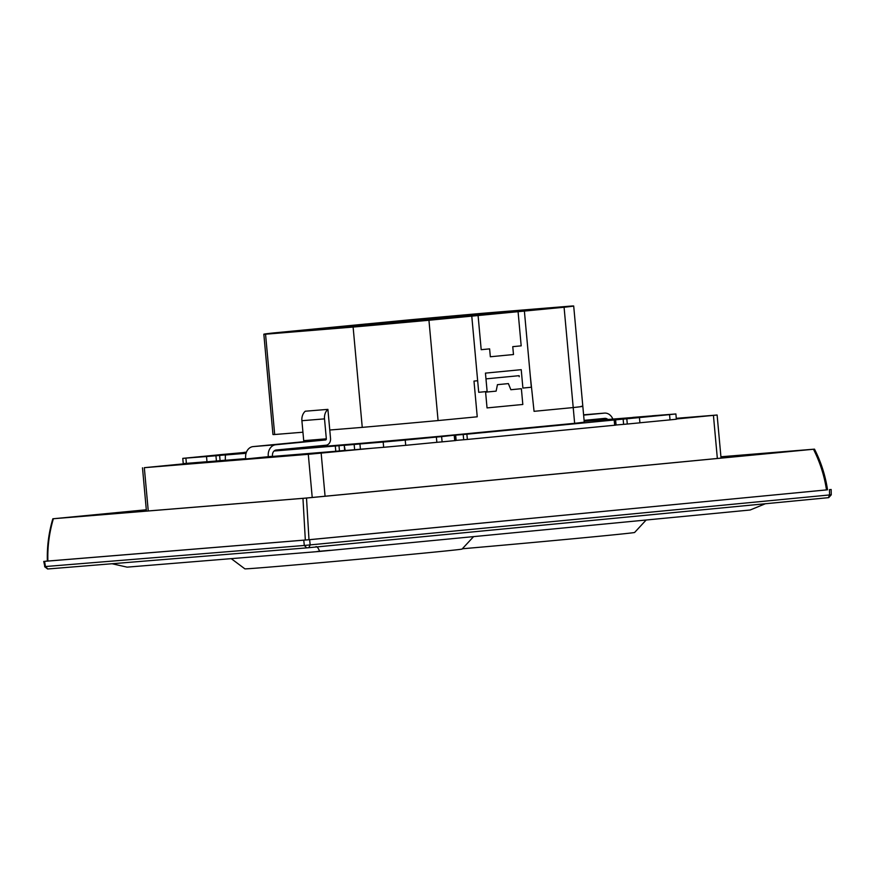 <?xml version="1.0" encoding="UTF-8"?>
<svg xmlns="http://www.w3.org/2000/svg" width="875" height="875" viewBox="0 0 875 875"><rect width="100%" height="100%" fill="white"/><g stroke="black" fill="none" stroke-linecap="round" stroke-linejoin="round"><path stroke-width="1.31" d="M644.394 416.752L623.58 418.698L644.394 416.752M406.35 439.764L387.887 441.383L406.35 439.764M214.266 455.569L235.08 453.633L214.266 455.569M614.666 425.25L614.184 420L615.245 419.891L615.727 425.141L467.359 439.436L456.138 440.377L455.667 435.127L451.992 435.455L441.623 436.614L442.105 441.864L436.855 442.323L436.373 437.073L441.623 436.614M463.684 439.764L463.203 434.514L466.878 434.186L467.359 439.436M463.203 434.514L455.667 435.127M455.306 435.291L455.788 440.541L442.105 441.864M436.373 437.073L405.234 440.07L405.705 445.32L383.655 447.3L383.184 442.05L405.234 440.07M436.855 442.323L405.705 445.32M383.184 442.05L359.931 443.953L360.412 449.203L383.655 447.3M360.412 449.203L354.637 449.739L354.156 444.478L359.931 443.953M354.637 449.739L344.684 450.538L344.214 445.288L345.209 450.505M354.156 444.478L344.728 445.255M355.906 444.15L344.214 445.288M355.895 444.128L338.986 445.692L339.456 450.942L344.673 450.439M339.456 450.942L335.781 451.27L335.311 446.02L338.986 445.692M335.311 446.02L274.05 451.019M246.061 453.305L225.356 454.989L225.312 460.283L225.356 454.989M335.781 451.27L272.584 456.433M245.733 458.62L225.837 460.239M236.534 453.895L224.842 455.022M236.523 453.862L219.614 455.427L220.084 460.677L225.302 460.173M220.084 460.677L216.409 461.005L215.939 455.755L219.614 455.427M216.409 461.005L206.992 461.781L206.511 456.531L215.939 455.755M219.22 454.803L182.777 458.369L206.511 456.531M206.981 461.716L183.247 463.619L182.777 458.369M246.389 452.298L219.209 454.759M246.433 452.2L243.95 452.517M246.455 452.134L243.939 452.397M632.767 417.506L584.194 421.345M632.767 417.408L652.148 415.866M675.883 413.963L676.364 419.212L670.031 419.88L669.55 414.63L675.883 413.963L652.148 415.8M639.92 422.778L670.031 419.88M669.55 414.63L626.817 418.786L627.288 424.036L615.705 425.02M627.288 424.036L639.92 422.822L639.439 417.572M623.612 424.364L623.142 419.114L626.817 418.786M623.142 419.114L615.245 419.891M614.184 420L466.878 434.186M495.195 431.102A149.242 1.039 -5.2 0 0 532.798 427.481L546.481 426.322A168.23 1.17 174.8 0 1 503.355 430.478L495.217 431.298M275.111 450.297A155.575 1.083 174.8 0 0 276.117 450.264L363.683 443.122A155.575 1.083 -5.2 0 0 439.512 436.33L574.645 423.314L573.202 407.564L534.056 411.327L530.272 375.67M573.202 407.564A155.575 1.083 -5.2 0 0 582.827 406.306L584.259 422.067A155.575 1.083 174.8 0 1 574.645 423.314L564.08 307.256A155.575 1.083 -5.2 0 0 573.694 305.998A155.575 1.083 -5.2 0 0 571.977 305.998L484.411 313.141A155.575 1.083 -5.2 0 0 408.581 319.933L273.448 332.948A155.575 1.083 -5.2 0 0 263.834 334.195A155.575 1.083 -5.2 0 0 265.552 334.206L353.117 327.064A155.575 1.083 -5.2 0 0 428.947 320.261L564.08 307.256M487.036 407.914L522.812 404.469L521.38 388.708L510.858 389.725L508.386 383.6L497.448 384.661L496.125 391.136L485.603 392.153L487.036 407.914M485.975 378.875L519.137 375.681L519.225 376.731M477.652 380.734L473.988 381.084L477.236 416.795L438.08 420.569A155.575 1.083 174.8 0 1 362.25 427.372L329.777 430.019M428.947 320.261L438.08 420.569M582.827 406.306A155.575 1.083 -5.2 0 0 581.109 406.306M263.834 334.195L272.956 434.503A155.575 1.083 -5.2 0 0 274.684 434.514L265.552 334.206M302.936 432.206L274.684 434.514M362.25 427.372L353.117 327.064M385.503 322.645L474.873 315.35L385.503 322.645M451.992 317.68L524.388 311.095L365.75 324.034L313.141 329.12L450.428 317.789M387.1 322.405L385.536 322.514M497.427 312.222L480.517 313.6M478.089 315.547L481.195 349.694L489.617 348.873L490.339 356.759L513.483 354.528L512.761 346.653L521.183 345.844L518.077 311.708M524.388 311.095L531.322 387.242L522.9 388.062L521.227 369.677L485.45 373.122L487.123 391.497L478.713 392.306L471.778 316.159M556.566 307.388L539.656 308.777M539.613 308.777L556.522 307.398M828.144 497.7L308.766 547.695L306.753 547.87L304.303 545.464L829.566 494.944L828.439 497.656M306.753 547.87L48.191 568.947M315.973 546.634C317.166 546.525 318.391 548.122 319.648 551.436L750.159 510.005L765.395 503.738M319.648 551.436L127.127 567.142L112.088 563.752M814.505 449.148C821.034 461.989 825.377 475.541 827.531 489.803L309.641 539.689L310.177 544.939L308.766 547.695M146.311 509.764L53.364 518.733L306.502 498.05L813.477 449.247C820.061 462.339 824.392 475.891 826.481 489.913L827.017 489.836M306.502 498.05L308.995 539.722L826.481 489.913M146.311 509.797L56.995 518.394L305.222 498.137L810.359 449.52L720.923 456.816M53.878 518.656L53.364 518.733C49.23 532.864 47.403 546.973 47.895 561.05L48.431 560.973M813.991 449.181L720.923 456.772M308.995 539.722L47.895 561.05M45.434 561.236L47.37 561.05M47.906 568.991L45.445 566.573L44.581 561.356L309.641 539.689M830.32 489.53L829.467 489.65L829.566 494.944L830.419 494.823M720.989 457.483L732.758 456.378L732.812 456.98M720.989 457.516L732.758 456.378M305.331 540.05L302.958 498.367M46.298 566.464L304.303 545.464L303.767 540.214M44.855 566.661L43.75 561.411M473.594 536.627L462.044 549.084A109.036 0.766 174.8 0 1 418.414 553.656A109.036 0.766 174.8 0 1 305.2 564.036A109.036 0.766 174.8 0 1 244.88 568.848L231.252 558.655M462.339 548.767A109.036 0.766 -5.2 0 0 590.975 537.053A109.036 0.766 -5.2 0 0 634.616 532.47L646.155 520.013M330.006 550.32L317.133 551.469M268.406 457.122A10.544 8.455 -94.7 0 1 275.723 444.752L325.577 439.961A1.05 0.842 85.3 0 0 326.331 438.823L324.516 418.873A10.544 8.455 -94.7 0 1 327.895 409.369L330.531 438.419A6.333 5.075 85.3 0 1 326.058 445.211L276.205 450.012A5.272 4.233 -94.7 0 0 272.562 456.269L245.787 458.959A10.544 8.455 -94.7 0 1 253.105 446.6L302.969 441.798A1.05 0.842 85.3 0 0 303.713 440.672L301.897 420.711A10.544 8.455 -94.7 0 1 305.277 411.217L327.895 409.369M607.786 419.42A5.272 4.233 85.3 0 0 604.931 418.37A5.272 4.233 85.3 0 0 604.877 418.37L584.106 420.372M612.828 419.005A10.544 8.455 85.3 0 0 604.494 413.109A10.544 8.455 85.3 0 0 604.395 413.12L583.625 415.122M585.167 421.258A5.272 4.233 85.3 0 0 584.128 420.558M372.509 448.219L308.295 454.311L144.32 467.688L197.531 462.492M676.277 418.327L717.117 415.012L676.342 418.972M454.727 440.65L454.245 435.4M185.905 458.15L186.386 463.4M616.077 424.988L615.595 419.738M309.564 329.952L339.139 327.545L309.564 329.952M369.173 325.095L398.748 322.678L369.206 325.084M480.462 313.6L497.372 312.222M301.897 420.711L324.516 418.873M303.713 440.672L326.331 438.823M302.969 441.798L325.577 439.961M253.105 446.6L275.723 444.752M604.494 413.109L583.603 414.816L604.395 413.12M321.158 453.162L325.073 496.234M713.431 415.395L717.347 458.467M144.32 467.688L148.258 510.945M308.295 454.311L312.222 497.47M828.723 497.634L831.25 494.823L831.152 489.475M52.85 518.766C48.748 532.569 46.922 546.678 47.37 561.083M44.625 566.694L47.622 569.002M573.694 305.998L584.259 422.067M717.117 415.012L721.044 458.117M142.494 467.819L146.431 511.098"/></g></svg>

